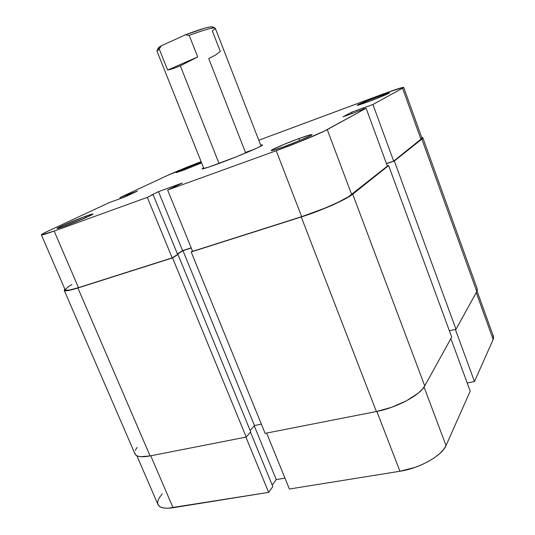 <?xml version="1.0" encoding="UTF-8"?>
<svg xmlns="http://www.w3.org/2000/svg" width="535" height="535" viewBox="0 0 535 535"><rect width="100%" height="100%" fill="white"/><g stroke="black" fill="none" stroke-linecap="round" stroke-linejoin="round"><path stroke-width="0.8" d="M197.502 163.603L197.428 164.7L197.502 163.603L178.202 171.454L176.697 172.511L183.391 170.244L176.289 172.571C174.952 172.631 188.193 167.04 197.502 163.603L201.347 162.219L197.502 163.603M378.145 96.501L378.232 97.898L378.145 96.501L358.062 104.726L357.266 105.315L358.931 104.96L368.421 101.677L357.3 105.321C355.942 105.335 367.746 100.346 378.145 96.501C385.695 93.719 389.5 92.508 389.567 92.863C387.186 94.314 380.138 97.25 368.421 101.677L388.932 93.271L389.507 92.756L387.634 93.204L378.145 96.501M85.754 216.193L85.533 217.785L85.754 216.193L82.791 217.297L59.01 227.281L57.105 228.398L57.927 228.425L64.026 226.419L57.145 228.552C54.991 228.632 74.251 220.34 85.754 216.193C90.783 214.374 93.19 213.679 92.97 214.1C92.715 214.903 74.719 222.58 64.026 226.419L89.559 215.959L92.796 213.967L85.754 216.193M299.292 138.451L299.299 140.725L299.292 138.451L284.025 144.383L272.964 149.325L271.205 150.475L272.529 150.429L283.463 146.871C276.521 149.372 272.482 150.616 271.345 150.602C269.051 150.589 285.824 143.32 299.292 138.451C307.879 135.355 312.086 134.138 311.912 134.787C311.35 135.803 295.708 142.464 283.463 146.871L299.413 140.678L310.541 135.669L311.979 134.639L310.293 134.827L299.292 138.451M218.16 163.784C208.75 167.214 203.387 168.92 202.07 168.913L203.534 167.696L202.029 168.906L208.737 167.101L236.095 156.902L256.726 148.182L261.816 145.634L262.638 145.012L262.29 144.851L260.699 145.179L262.598 145.072C262.17 146.276 236.731 157.023 218.16 163.784M245.458 152.421L245.679 152.99L245.458 152.421L254.172 149.339L245.458 152.421M119.927 197.622L120.355 198.639L119.927 197.622L167.716 175.346L119.927 197.622L127.069 194.994L119.927 197.622M147.306 197.368L54.162 231.066L78.484 287.649L172.183 257.85L147.306 197.368L54.162 231.066L41.549 234.952L42.82 233.768L48.879 230.739L109.127 202.658L124.862 196.98L137.502 191.048L128.079 194.519L127.069 194.994L127.397 195.79L127.069 194.994L128.079 194.519L128.413 195.315L128.079 194.519L137.502 191.048L124.862 196.98L109.127 202.658L48.879 230.739C43.863 233.079 41.362 234.464 41.389 234.878C41.763 235.26 46.023 233.989 54.162 231.066L78.484 287.649L172.183 257.85L177.6 254.406L172.183 257.85L147.306 197.368L153.057 194.553L147.306 197.368M366.107 108.251L327.253 129.597L351.669 194.539L387.4 166.118L366.107 108.251L323.876 131.329L299.058 142.002L276.221 150.73L167.622 190.019L182.301 183.003L158.48 191.65L151.137 195.242L153.057 194.553L177.6 254.406L153.057 194.553L151.137 195.242L158.48 191.65L182.596 250.621L191.189 247.872L182.596 250.621L177.399 253.924L182.596 250.621L158.48 191.65L182.301 183.003L167.622 190.019L192.607 251.356L301.673 216.662L324.377 208.369L338.314 202.197L348.506 196.726L387.4 166.118L366.107 108.251L356.343 111.835L366.107 108.251M403.691 87.386L421.954 138.077L421.012 139.374L402.561 88.215L372.922 104.499L393.68 161.122L421.012 139.374L402.561 88.215L403.691 87.379C402.527 87.165 395.345 89.499 382.144 94.374L258.779 140.244L387.467 92.421L403.464 87.319L402.561 88.215L372.922 104.499L393.68 161.122L386.444 163.523L393.68 161.122L421.928 138.384M72.024 284.473L68.64 286.539L65.257 289.482M65.437 290.224L69.65 290.044L78.484 287.649C70.279 290.217 65.858 290.993 65.21 289.983L41.389 234.885M167.716 175.346L201.133 161.684C187.431 166.893 176.289 171.447 167.716 175.346M372.922 104.499L351.642 112.223L343.015 116.851L355.648 112.216L343.015 116.851L351.642 112.223L352.117 113.507L351.642 112.223L364.001 107.669L363.339 108.03L363.74 109.12L363.339 108.03L372.922 104.499M183.391 170.244L201.615 162.901L183.391 170.244M192.607 251.356L301.673 216.662L276.221 150.73L167.622 190.019L192.607 251.356M276.221 150.73L301.673 216.662C320.967 210.609 345.536 199.689 351.669 194.539L327.253 129.597C320.532 133.402 295.427 143.815 276.221 150.73M77.896 287.997C69.463 290.632 64.916 291.428 64.253 290.391L64.849 289.141L64.307 289.87L64.488 290.632L65.999 290.839L77.896 287.997L150.094 455.927L77.896 287.997L172.544 257.903L77.896 287.997M64.26 290.411L135.007 453.974C136.458 456.85 141.487 457.499 150.094 455.927L246.22 437.068L172.544 257.903L177.961 254.453L250.694 431.832L246.22 437.068L172.544 257.903L177.961 254.453L177.085 254.734L177.961 254.453L250.694 431.832L246.22 437.068L150.094 455.927L140.578 456.709L137.401 456.034L135.442 454.69L134.746 452.744M177.493 254.138L182.963 250.668L254.473 425.539L250.173 430.555L254.473 425.539L261.361 424.148L254.473 425.539L182.963 250.668L191.242 248.013L182.963 250.668L177.493 254.138M265.113 433.363L191.189 251.972L192.506 251.116L191.189 251.972L265.113 433.363L376.366 411.535L301.252 216.976L191.189 251.972L301.252 216.976L376.366 411.535C396.448 407.817 420.196 395.104 424.743 385.916L352.712 194.205C346.433 199.495 321.114 210.75 301.252 216.976L316.747 211.552L332.155 205.233L344.828 199.114L352.712 194.205L424.743 385.916L451.694 337.077L388.624 165.576L352.712 194.205L388.624 165.576L387.353 165.997L388.624 165.576L451.694 337.077L424.743 385.916L422.122 389.48L418.096 393.258L406.466 400.802L391.72 407.269L376.366 411.535L265.113 433.363M477.38 289.609L476.812 291.555L455.994 329.272L449.387 330.804L455.994 329.272L394.342 161.022L386.484 163.636L394.342 161.022L455.994 329.272L476.812 291.555L421.861 139.087L394.342 161.022L421.861 139.087L476.812 291.555L477.24 288.853L422.831 137.776L421.861 139.087L422.797 138.07L422.53 137.502L421.7 137.381L422.824 137.756M137.107 447.42L135.315 450.283M474.478 381.529L455.379 329.42L474.478 381.529L493.163 339.484L474.478 381.529L467.209 383L474.478 381.529M477.066 291.033L493.43 336.448L493.163 339.484L476.25 292.571L493.163 339.484L493.611 337.317L492.909 335.512M289.402 489.023L399.939 471.255L376.854 411.442L399.939 471.255L414.799 467.443L422.115 464.534L428.923 461.123L434.948 457.351L439.924 453.386L443.662 449.4L446.029 445.555L470.205 391.145L446.029 445.555L424.041 387.059L446.029 445.555C442.084 455.613 419.493 468.359 399.939 471.255L289.402 489.023L266.611 433.069L289.402 489.023M162.252 493.959L159.59 497.336L158.019 500.446L157.631 503.174L158.46 505.408L160.507 507.04L163.703 508.003L167.95 508.237L268.637 492.36L272.83 486.609L250.474 432.099L272.83 486.609L268.637 492.36L245.919 437.128L268.637 492.36L173.072 507.728L150.756 455.8L173.072 507.728C164.653 508.952 159.617 507.896 157.972 504.558L136.9 455.813M272.208 485.098L276.234 479.587L284.961 478.13L276.234 479.587L254.245 425.806L276.234 479.587L272.208 485.098M450.865 338.581L470.205 391.145L450.865 338.581M261.047 146.068L215.277 28.201C213.625 27.185 204.938 29.572 189.216 35.377L197.696 56.937L180.322 65.805L219.049 163.456L180.322 65.805L173.012 68.667L167.649 70.078L159.223 48.973L156.976 51.166L203.888 168.585M214.889 27.947L212.642 26.937C210.081 26.282 201.013 28.903 185.444 34.815L189.216 35.377C204.283 29.799 212.943 27.372 215.19 28.081C215.618 28.495 214.649 29.418 212.295 30.856L220.286 51.4L215.578 55.051L208.73 58.569L245.679 152.99M211.572 28.489L212 28.154M212.382 27.8L212.622 26.924L210.991 26.79L205.219 28.034L185.444 34.815L161.383 45.756L158.179 48.13L158.046 48.571L159.183 48.899M156.956 51.019L159.223 48.973L161.383 45.756C159.236 47.026 158.119 47.923 158.039 48.444L157.083 50.718M189.216 35.377L197.696 56.937L167.649 70.078L159.223 48.973L161.383 45.756L185.444 34.815L189.216 35.377M180.322 65.805L173.012 68.667L167.649 70.078L197.696 56.937L180.322 65.805"/></g></svg>
